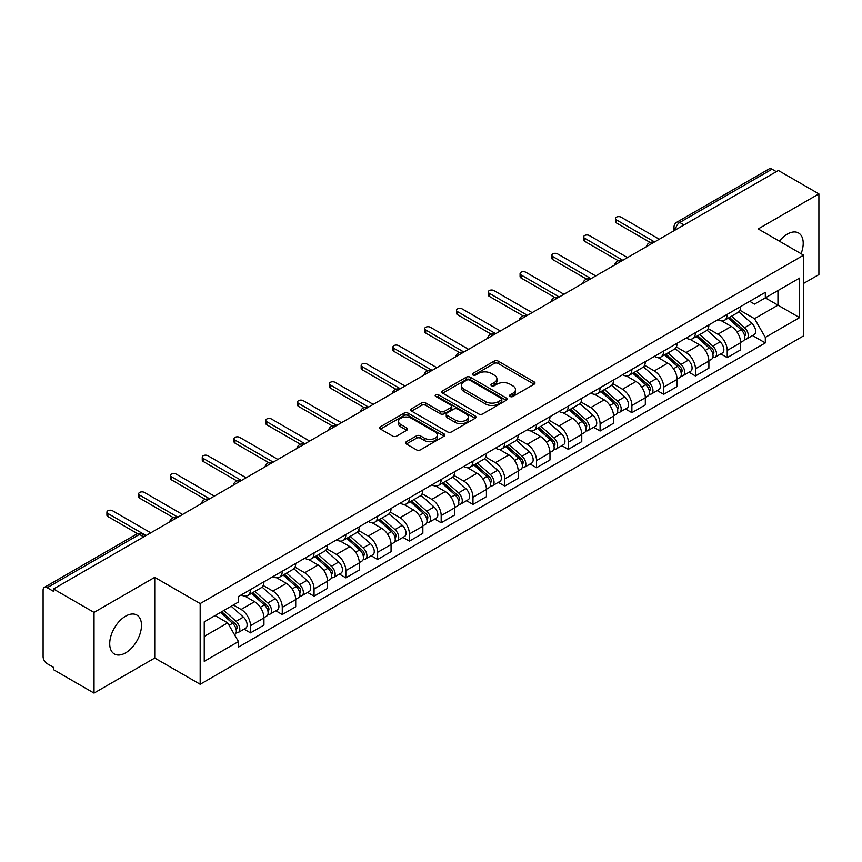 <?xml version="1.0" encoding="UTF-8"?>
<svg xmlns="http://www.w3.org/2000/svg" width="862" height="862" viewBox="0 0 862 862"><rect width="100%" height="100%" fill="white"/><g stroke="black" fill="none" stroke-linecap="round" stroke-linejoin="round"><path stroke-width="1.29" d="M510.099 396.477A1.983 1.142 0 0 0 512.901 396.477L534.149 384.215A2.823 1.638 0 0 0 534.979 383.051A2.823 1.638 0 0 0 534.149 381.898L498.161 361.124A2.823 1.638 0 0 0 494.152 361.124L472.904 373.386A1.983 1.142 0 0 0 472.333 374.194A1.983 1.142 0 0 0 472.904 375.002A1.983 1.142 0 0 0 475.705 375.002L478.453 373.418A9.051 5.226 0 0 1 491.254 373.418L494.26 375.142A9.051 5.226 0 0 1 496.911 378.838A9.051 5.226 0 0 1 494.26 382.534L491.502 384.129A1.983 1.142 0 0 0 490.931 384.937A1.983 1.142 0 0 0 491.502 385.745A1.983 1.142 0 0 0 494.303 385.745L497.051 384.15A9.051 5.226 0 0 1 509.851 384.15L512.858 385.885A9.051 5.226 0 0 1 515.508 389.581A9.051 5.226 0 0 1 512.858 393.277L510.099 394.861A1.983 1.142 0 0 0 509.528 395.669A1.983 1.142 0 0 0 510.099 396.477L510.099 394.861M125.615 652.857A22.477 12.973 120 0 0 140.29 633.053A22.477 12.973 120 0 0 136.843 615.048A22.477 12.973 120 0 0 125.615 616.158A22.477 12.973 120 0 0 110.929 635.962A22.477 12.973 120 0 0 114.377 653.978A22.477 12.973 120 0 0 125.615 652.857M801.078 253.708A22.477 12.973 120 0 0 798.557 233.009A22.477 12.973 120 0 0 787.318 234.13A22.477 12.973 120 0 0 779.367 241.177M406.368 441.71A2.823 1.638 0 0 0 405.539 442.863A2.823 1.638 0 0 0 406.368 444.016L416.465 449.845A2.823 1.638 0 0 0 420.462 449.845L444.059 436.226A2.823 1.638 0 0 0 444.889 435.073A2.823 1.638 0 0 0 444.059 433.909L408.071 413.135A2.823 1.638 0 0 0 404.073 413.135L380.476 426.755A2.823 1.638 0 0 0 379.646 427.908A2.823 1.638 0 0 0 380.476 429.06L392.673 436.107A2.823 1.638 0 0 0 396.671 436.107L406.767 430.278A2.823 1.638 0 0 0 407.597 429.125A2.823 1.638 0 0 0 406.767 427.972L400.722 424.47A7.564 4.364 0 0 1 398.503 421.389A7.564 4.364 0 0 1 403.168 417.348A7.564 4.364 0 0 1 411.422 418.296L435.116 431.981A7.564 4.364 0 0 1 437.325 435.073A7.564 4.364 0 0 1 432.659 439.103A7.564 4.364 0 0 1 424.416 438.155L420.462 435.881A2.823 1.638 0 0 0 416.465 435.881L406.368 441.71L406.368 444.016L416.465 438.23L416.465 435.881M200.178 603.572L154.74 577.346L94.033 612.397L53.487 588.994L778.354 170.493L818.9 193.896L758.194 228.947L803.621 255.184L200.178 603.572L200.178 684.266L803.621 335.868L803.621 255.184M478.658 413.943A2.823 1.638 0 0 0 482.655 413.943L506.253 400.313A2.823 1.638 0 0 0 507.082 399.16A2.823 1.638 0 0 0 506.253 398.007L470.264 377.222A2.823 1.638 0 0 0 466.256 377.222L442.659 390.852A2.823 1.638 0 0 0 441.84 392.005A2.823 1.638 0 0 0 442.659 393.158L478.658 413.943M436.56 396.908A1.983 1.142 0 0 1 438.564 397.188L438.564 394.828L475.156 415.958A2.823 1.638 0 0 1 475.986 417.111A2.823 1.638 0 0 1 475.156 418.275L451.559 431.894A2.823 1.638 0 0 1 447.561 431.894L411.562 411.109L411.562 408.803A2.823 1.638 0 0 0 410.743 409.956A2.823 1.638 0 0 0 411.562 411.109M411.562 408.803L421.669 402.974A2.823 1.638 0 0 1 425.666 402.974L440.267 411.4A2.823 1.638 0 0 0 444.264 411.4L450.966 407.532A2.823 1.638 0 0 0 451.785 406.379A2.823 1.638 0 0 0 450.966 405.226L435.763 396.445A1.983 1.142 0 0 1 435.181 395.636A1.983 1.142 0 0 1 436.409 394.58A1.983 1.142 0 0 1 438.564 394.828M94.033 612.397L94.033 693.091L53.487 669.677L53.487 667.328L47.173 663.686A5.765 3.329 -120 0 1 43.1 656.628L43.1 590.05A5.765 3.329 -120 0 1 44.296 587.41L136.584 534.128A5.765 3.329 60 0 1 139.461 534.418L47.173 587.701A5.765 3.329 -120 0 0 44.296 587.41M803.621 283.415L818.9 274.59L818.9 193.896M94.033 693.091L154.74 658.04L200.178 684.266M53.487 588.994L53.487 591.343L47.173 587.701M684.029 224.95L679.752 222.482A5.765 3.329 60 0 0 676.875 222.191L769.163 168.909A5.765 3.329 60 0 1 772.04 169.2L679.752 222.482A5.765 3.329 120 0 0 675.679 229.54L675.679 229.777M776.317 171.667L772.04 169.2M727.226 314.339A13.253 7.65 60 0 1 724.479 320.298L737.926 312.529A13.253 7.65 -120 0 0 740.663 306.581M708.144 328.616L717.852 334.219A13.253 7.65 60 0 1 727.226 350.457L740.663 342.688A13.253 7.65 -120 0 0 731.299 326.461L721.677 320.901M740.663 342.688L740.663 349.864L727.226 357.633L720.772 353.905M724.479 320.298A13.253 7.65 60 0 1 717.949 319.694M727.226 350.457L727.226 357.633M695.44 332.689A13.253 7.65 60 0 1 692.692 338.647L706.14 330.879A13.253 7.65 -120 0 0 708.887 324.931M688.997 372.255L695.44 375.983L708.887 368.214L708.887 361.038A13.253 7.65 -120 0 0 699.513 344.811L689.891 339.251M692.692 338.647A13.253 7.65 60 0 1 686.174 338.044M676.358 346.966L686.066 352.569A13.253 7.65 60 0 1 695.44 368.807L695.44 375.983M663.654 351.039A13.253 7.65 60 0 1 660.917 356.987L674.364 349.229A13.253 7.65 -120 0 0 677.101 343.281M657.21 390.605L663.654 394.333L677.101 386.564L677.101 379.388A13.253 7.65 -120 0 0 667.738 363.161L658.105 357.601M660.917 356.987A13.253 7.65 60 0 1 654.387 356.394M644.571 365.316L654.29 370.919A13.253 7.65 60 0 1 663.654 387.157L663.654 394.333M631.878 369.389A13.253 7.65 60 0 1 629.131 375.336L642.578 367.578A13.253 7.65 -120 0 0 645.326 361.631M625.435 408.954L631.878 412.672L645.326 404.914L645.326 397.738A13.253 7.65 -120 0 0 635.951 381.51L626.329 375.951M629.131 375.336A13.253 7.65 60 0 1 622.612 374.744M612.796 383.665L622.504 389.268A13.253 7.65 60 0 1 631.878 405.506L631.878 412.672M600.092 387.738A13.253 7.65 60 0 1 597.355 393.686L610.792 385.928A13.253 7.65 -120 0 0 613.539 379.98M593.649 427.304L600.092 431.022L613.539 423.264L613.539 416.087A13.253 7.65 -120 0 0 604.165 399.86L594.543 394.3M597.355 393.686A13.253 7.65 60 0 1 590.826 393.094M581.01 402.015L590.729 407.618A13.253 7.65 60 0 1 600.092 423.845L600.092 431.022M568.317 406.088A13.253 7.65 60 0 1 565.569 412.036L579.016 404.278A13.253 7.65 -120 0 0 581.764 398.33M561.862 445.654L568.317 449.371L581.764 441.613L581.764 434.437A13.253 7.65 -120 0 0 572.39 418.199L562.767 412.65M565.569 412.036A13.253 7.65 60 0 1 559.039 411.443M549.234 420.365L558.942 425.968A13.253 7.65 60 0 1 568.317 442.195L568.317 449.371M536.53 424.438A13.253 7.65 60 0 1 533.783 430.386L547.23 422.628A13.253 7.65 -120 0 0 549.978 416.68M530.087 464.004L536.53 467.721L549.978 459.963L549.978 452.787A13.253 7.65 -120 0 0 540.603 436.549L530.981 431M533.783 430.386A13.253 7.65 60 0 1 527.264 429.793M517.448 438.715L527.156 444.318A13.253 7.65 60 0 1 536.53 460.545L536.53 467.721M504.744 442.788A13.253 7.65 60 0 1 502.007 448.736L515.454 440.978A13.253 7.65 -120 0 0 518.191 435.019M498.301 482.354L504.755 486.071L518.191 478.313L518.191 471.137A13.253 7.65 -120 0 0 508.828 454.899L499.195 449.35M502.007 448.736A13.253 7.65 60 0 1 495.478 448.143M485.662 457.054L495.381 462.668A13.253 7.65 60 0 1 504.755 478.895L504.755 486.071M472.969 461.138A13.253 7.65 60 0 1 470.221 467.085L483.668 459.327A13.253 7.65 -120 0 0 486.416 453.369M466.525 500.703L472.969 504.421L486.416 496.663L486.416 489.487A13.253 7.65 -120 0 0 477.042 473.249L467.419 467.7M470.221 467.085A13.253 7.65 60 0 1 463.702 466.493M453.886 475.404L463.594 481.018A13.253 7.65 60 0 1 472.969 497.245L472.969 504.421M441.182 479.487A13.253 7.65 60 0 1 438.446 485.435L451.893 477.667A13.253 7.65 -120 0 0 454.63 471.719M434.739 519.053L441.182 522.771L454.63 515.013L454.63 507.837A13.253 7.65 -120 0 0 445.266 491.599L435.633 486.039M438.446 485.435A13.253 7.65 60 0 1 431.916 484.832M422.1 493.754L431.819 499.367A13.253 7.65 60 0 1 441.182 515.595L441.182 522.771M409.407 497.837A13.253 7.65 60 0 1 406.659 503.785L420.106 496.016A13.253 7.65 -120 0 0 422.854 490.069M402.953 537.392L409.407 541.12L422.854 533.352L422.854 526.186A13.253 7.65 -120 0 0 413.48 509.948L403.858 504.389M406.659 503.785A13.253 7.65 60 0 1 400.14 503.182M390.324 512.103L400.033 517.717A13.253 7.65 60 0 1 409.407 533.944L409.407 541.12M377.621 516.187A13.253 7.65 60 0 1 374.873 522.135L388.32 514.366A13.253 7.65 -120 0 0 391.068 508.418M371.177 555.742L377.621 559.47L391.068 551.702L391.068 544.525A13.253 7.65 -120 0 0 381.694 528.298L372.072 522.738M374.873 522.135A13.253 7.65 60 0 1 368.354 521.532M358.538 530.453L368.246 536.056A13.253 7.65 60 0 1 377.621 552.294L377.621 559.47M345.845 534.537A13.253 7.65 60 0 1 343.098 540.485L356.545 532.716A13.253 7.65 -120 0 0 359.282 526.768M339.391 574.092L345.845 577.82L359.292 570.051L359.292 562.875A13.253 7.65 -120 0 0 349.918 546.648L340.296 541.088M343.098 540.485A13.253 7.65 60 0 1 336.568 539.881M326.763 548.803L336.471 554.406A13.253 7.65 60 0 1 345.845 570.644L345.845 577.82M314.059 552.876A13.253 7.65 60 0 1 311.311 558.835L324.758 551.066A13.253 7.65 -120 0 0 327.506 545.118M307.615 592.442L314.059 596.17L327.506 588.401L327.506 581.225A13.253 7.65 -120 0 0 318.132 564.998L308.51 559.438M311.311 558.835A13.253 7.65 60 0 1 304.792 558.231M294.976 567.153L304.685 572.756A13.253 7.65 60 0 1 314.059 588.994L314.059 596.17M282.273 571.226A13.253 7.65 60 0 1 279.536 577.184L292.983 569.416A13.253 7.65 -120 0 0 295.72 563.468M275.829 610.792L282.273 614.52L295.72 606.751L295.72 599.575A13.253 7.65 -120 0 0 286.356 583.348L276.724 577.788M279.536 577.184A13.253 7.65 60 0 1 273.006 576.581M263.19 585.503L272.909 591.106A13.253 7.65 60 0 1 282.273 607.344L282.273 614.52M250.497 589.576A13.253 7.65 60 0 1 247.75 595.523L261.197 587.765A13.253 7.65 -120 0 0 263.944 581.818M244.054 629.141L250.497 632.87L263.944 625.101L263.944 617.925A13.253 7.65 -120 0 0 254.57 601.698L244.948 596.138M247.75 595.523A13.253 7.65 60 0 1 241.231 594.931M233.386 604.984L241.123 609.456A13.253 7.65 60 0 1 250.497 625.693L250.497 632.87M749.735 301.344L754.519 304.114L799.548 278.114L777.955 290.58L777.955 305.17L754.519 318.692L739.919 310.266M204.251 636.393L227.676 622.87L238.472 641.565L204.251 661.326L204.251 621.804L238.472 602.042L238.472 596.515L765.316 292.347L765.316 297.875L799.548 317.636L765.316 337.398L754.519 318.692M799.548 278.114L799.548 317.636M238.472 641.565L238.472 647.093L765.316 342.925L765.316 337.398M154.74 577.346L154.74 658.04M227.676 622.87L215.047 615.576M752.558 335.555L765.316 342.925M510.897 396.757L512.858 395.626A9.051 5.226 0 0 0 515.508 391.93L515.508 389.581M496.911 378.838L496.911 381.198A9.051 5.226 0 0 1 494.26 384.894L492.299 386.025M534.117 384.236L498.161 363.473A2.823 1.638 0 0 0 494.152 363.473L473.701 375.282M506.22 400.334L470.264 379.582A2.823 1.638 0 0 0 466.256 379.582L442.702 393.18M501.253 399.968A1.983 1.142 0 0 0 501.835 399.16A1.983 1.142 0 0 0 501.253 398.352L469.661 380.11A1.983 1.142 0 0 0 466.859 380.11L463.961 381.791A9.051 5.226 0 0 0 461.31 385.476A9.051 5.226 0 0 0 463.961 389.171L485.554 401.649A9.051 5.226 0 0 0 498.355 401.649L501.253 399.968L501.253 402.328A1.983 1.142 0 0 0 501.835 401.52L501.835 399.16M461.31 385.476L461.31 387.835A9.051 5.226 0 0 0 463.961 391.531L463.961 389.171M501.253 402.328L498.355 403.998A9.051 5.226 0 0 1 485.554 403.998L463.961 391.531M411.605 411.131L421.669 405.323L421.669 402.974M451.785 406.379L451.785 408.728A2.823 1.638 0 0 1 450.966 409.881L444.264 413.749A2.823 1.638 0 0 1 440.267 413.749L425.666 405.323A2.823 1.638 0 0 0 421.669 405.323M438.564 397.188L475.124 418.296M455.416 420.15A7.564 4.364 0 0 0 463.659 421.098A7.564 4.364 0 0 0 468.325 417.057A7.564 4.364 0 0 0 466.105 413.965L457.765 409.148A2.823 1.638 0 0 0 453.757 409.148L447.066 413.017A2.823 1.638 0 0 0 446.236 414.169A2.823 1.638 0 0 0 447.066 415.322L455.416 420.15L455.416 422.499A7.564 4.364 0 0 0 463.659 423.447A7.564 4.364 0 0 0 468.325 419.406L468.325 417.057M446.236 414.169L446.236 416.518A2.823 1.638 0 0 0 447.066 417.682L447.066 415.322M455.416 422.499L447.066 417.682M437.325 435.073L437.325 437.422A7.564 4.364 0 0 1 432.659 441.452A7.564 4.364 0 0 1 424.416 440.514L420.462 438.23A2.823 1.638 0 0 0 416.465 438.23M398.503 421.389L398.503 423.738A7.564 4.364 0 0 0 400.722 426.83L400.722 424.47M406.767 427.972L406.767 430.278L400.722 426.83M444.059 433.909L444.059 436.226L408.071 415.484A2.823 1.638 0 0 0 404.073 415.484L380.508 429.082M728.142 318.175L741.094 329.737A7.198 4.159 60 0 1 743.356 340.867L740.663 342.419M728.487 318.487L734.575 322M729.446 317.421L743.863 330.286A3.459 1.993 60 0 1 744.94 335.63A3.459 1.993 60 0 1 744.628 335.749M731.601 316.182L744.552 327.732A7.198 4.159 60 0 1 746.815 338.874A7.198 4.159 60 0 1 744.639 339.1M738.82 311.839L751.89 323.498A7.198 4.159 60 0 1 754.153 334.639L746.815 338.874M650.153 242.448L616.395 222.956A3.319 1.918 180 0 1 615.425 221.599L615.425 218.539A3.319 1.918 -0 0 0 616.395 219.896L654.592 241.953M659.279 239.237L621.082 217.192A3.319 1.918 -0 0 0 617.472 216.771A3.319 1.918 -0 0 0 615.425 218.539M696.356 336.525L709.307 348.086A7.198 4.159 60 0 1 711.57 359.217L708.887 360.769M696.701 336.837L702.799 340.35M697.67 335.771L712.077 348.636A3.459 1.993 60 0 1 713.165 353.98A3.459 1.993 60 0 1 712.842 354.099M699.825 334.531L712.777 346.082A7.198 4.159 60 0 1 715.029 357.224A7.198 4.159 60 0 1 712.863 357.45M707.045 330.189L720.104 341.848A7.198 4.159 60 0 1 722.367 352.989L715.029 357.224M664.58 354.875L677.532 366.436A7.198 4.159 60 0 1 679.784 377.567L677.101 379.118M664.925 355.187L671.013 358.7M665.884 354.12L680.29 366.986A3.459 1.993 60 0 1 681.379 372.33A3.459 1.993 60 0 1 681.066 372.449M668.039 352.881L680.991 364.432A7.198 4.159 60 0 1 683.254 375.573A7.198 4.159 60 0 1 681.077 375.8M675.258 348.539L688.329 360.197A7.198 4.159 60 0 1 690.591 371.339L683.254 375.573M618.377 260.798L584.608 241.295A3.319 1.918 180 0 1 583.639 239.948L583.639 236.888A3.319 1.918 -0 0 0 584.608 238.246L622.806 260.292M627.493 257.587L589.296 235.541A3.319 1.918 -0 0 0 585.686 235.121A3.319 1.918 -0 0 0 583.639 236.888M586.591 279.137L552.833 259.645A3.319 1.918 180 0 1 551.863 258.298L551.863 255.238A3.319 1.918 -0 0 0 552.833 256.596L591.03 278.642M595.717 275.937L557.52 253.891A3.319 1.918 -0 0 0 553.9 253.471A3.319 1.918 -0 0 0 551.863 255.238M632.794 373.224L645.746 384.786A7.198 4.159 60 0 1 648.008 395.917L645.315 397.468M633.139 373.526L639.238 377.05M634.098 372.47L648.515 385.325A3.459 1.993 60 0 1 649.603 390.68A3.459 1.993 60 0 1 649.28 390.798M636.264 371.22L649.205 382.782A7.198 4.159 60 0 1 651.467 393.923A7.198 4.159 60 0 1 649.291 394.149M643.483 366.889L656.542 378.547A7.198 4.159 60 0 1 658.805 389.689L651.467 393.923M601.019 391.574L613.959 403.125A7.198 4.159 60 0 1 616.222 414.266L613.539 415.818M601.353 391.876L607.451 395.399M602.322 390.82L616.729 403.675A3.459 1.993 60 0 1 617.817 409.03A3.459 1.993 60 0 1 617.504 409.148M604.477 389.57L617.429 401.132A7.198 4.159 60 0 1 619.692 412.273A7.198 4.159 60 0 1 617.515 412.499M611.697 385.239L624.767 396.897A7.198 4.159 60 0 1 627.019 408.038L619.692 412.273M569.232 409.924L582.184 421.475A7.198 4.159 60 0 1 584.447 432.616L581.753 434.168M569.577 410.226L575.676 413.749M570.536 409.17L584.953 422.024A3.459 1.993 60 0 1 586.031 427.369A3.459 1.993 60 0 1 585.718 427.498M572.691 407.92L585.643 419.482A7.198 4.159 60 0 1 587.906 430.623A7.198 4.159 60 0 1 585.729 430.849M579.921 403.588L592.981 415.247A7.198 4.159 60 0 1 595.243 426.388L587.906 430.623M554.816 297.487L521.047 277.995A3.319 1.918 180 0 1 520.077 276.648L520.077 273.588A3.319 1.918 -0 0 0 521.047 274.946L559.244 296.991M563.931 294.287L525.734 272.23A3.319 1.918 -0 0 0 522.124 271.821A3.319 1.918 -0 0 0 520.077 273.588M523.029 315.837L489.271 296.345A3.319 1.918 180 0 1 488.291 294.998L488.291 291.938A3.319 1.918 -0 0 0 489.271 293.285L527.469 315.341M532.156 312.637L493.948 290.58A3.319 1.918 -0 0 0 490.338 290.171A3.319 1.918 -0 0 0 488.291 291.938M491.243 334.187L457.485 314.695A3.319 1.918 180 0 1 456.515 313.348L456.515 310.288A3.319 1.918 -0 0 0 457.485 311.635L495.682 333.691M500.369 330.986L462.172 308.93A3.319 1.918 -0 0 0 458.562 308.521A3.319 1.918 -0 0 0 456.515 310.288M537.446 428.274L550.398 439.825A7.198 4.159 60 0 1 552.661 450.966L549.978 452.518M537.791 428.576L543.89 432.099M538.761 427.52L553.167 440.374A3.459 1.993 60 0 1 554.255 445.719A3.459 1.993 60 0 1 553.943 445.848M540.916 426.27L553.867 437.831A7.198 4.159 60 0 1 556.13 448.962A7.198 4.159 60 0 1 553.954 449.199M548.135 421.938L561.194 433.597A7.198 4.159 60 0 1 563.457 444.727L556.13 448.962M459.468 352.536L425.699 333.044A3.319 1.918 180 0 1 424.729 331.698L424.729 328.637A3.319 1.918 -0 0 0 425.699 329.984L463.907 352.041M468.583 349.336L430.386 327.28A3.319 1.918 -0 0 0 426.776 326.87A3.319 1.918 -0 0 0 424.729 328.637M505.671 446.624L518.622 458.175A7.198 4.159 60 0 1 520.885 469.316L518.191 470.867M506.016 446.925L512.103 450.449M506.975 445.869L521.381 458.724A3.459 1.993 60 0 1 522.469 464.068A3.459 1.993 60 0 1 522.156 464.198M509.13 444.62L522.081 456.181A7.198 4.159 60 0 1 524.344 467.312A7.198 4.159 60 0 1 522.167 467.549M516.349 440.288L529.419 451.947A7.198 4.159 60 0 1 531.682 463.077L524.344 467.312M427.681 370.886L393.923 351.394A3.319 1.918 180 0 1 392.953 350.047L392.953 346.987A3.319 1.918 -0 0 0 393.923 348.334L432.121 370.391M436.808 367.686L398.61 345.63A3.319 1.918 -0 0 0 395.001 345.22A3.319 1.918 -0 0 0 392.953 346.987M473.884 464.974L486.836 476.524A7.198 4.159 60 0 1 489.099 487.666L486.416 489.217M474.229 465.275L480.328 468.799M475.199 464.219L489.605 477.074A3.459 1.993 60 0 1 490.693 482.418A3.459 1.993 60 0 1 490.37 482.548M477.354 462.969L490.306 474.531A7.198 4.159 60 0 1 492.558 485.662A7.198 4.159 60 0 1 490.392 485.899M484.573 458.638L497.633 470.296A7.198 4.159 60 0 1 499.895 481.427L492.558 485.662M395.906 389.236L362.137 369.744A3.319 1.918 180 0 1 361.167 368.386L361.167 365.337A3.319 1.918 -0 0 0 362.137 366.684L400.334 388.74M405.021 386.036L366.824 363.979A3.319 1.918 -0 0 0 363.214 363.57A3.319 1.918 -0 0 0 361.167 365.337M442.109 483.323L455.061 494.874A7.198 4.159 60 0 1 457.313 506.016L454.63 507.567M442.443 483.625L448.542 487.149M443.413 482.569L457.819 495.424A3.459 1.993 60 0 1 458.907 500.768A3.459 1.993 60 0 1 458.595 500.897M445.568 481.319L458.519 492.881A7.198 4.159 60 0 1 460.782 504.011A7.198 4.159 60 0 1 458.606 504.248M452.787 476.988L465.857 488.646A7.198 4.159 60 0 1 468.12 499.777L460.782 504.011M364.12 407.586L330.361 388.094A3.319 1.918 180 0 1 329.392 386.736L329.392 383.687A3.319 1.918 -0 0 0 330.361 385.034L368.559 407.09M373.246 404.386L335.049 382.329A3.319 1.918 -0 0 0 331.428 381.92A3.319 1.918 -0 0 0 329.392 383.687M410.323 501.673L423.274 513.224A7.198 4.159 60 0 1 425.537 524.365L422.843 525.917M410.668 501.975L416.766 505.498M411.627 500.919L426.043 513.774A3.459 1.993 60 0 1 427.121 519.118A3.459 1.993 60 0 1 426.809 519.247M413.792 499.669L426.733 511.22A7.198 4.159 60 0 1 428.996 522.361A7.198 4.159 60 0 1 426.819 522.598M421.012 495.338L434.071 506.985A7.198 4.159 60 0 1 436.334 518.127L428.996 522.361M332.333 425.936L298.575 406.444A3.319 1.918 180 0 1 297.605 405.086L297.605 402.026A3.319 1.918 -0 0 0 298.575 403.384L336.773 425.44M341.46 422.736L303.262 400.679A3.319 1.918 -0 0 0 299.653 400.259A3.319 1.918 -0 0 0 297.605 402.026M378.547 520.012L391.488 531.574A7.198 4.159 60 0 1 393.751 542.715L391.068 544.267M378.881 520.325L384.98 523.837M379.851 519.258L394.257 532.123A3.459 1.993 60 0 1 395.346 537.468A3.459 1.993 60 0 1 395.033 537.597M382.006 518.019L394.958 529.57A7.198 4.159 60 0 1 397.22 540.711A7.198 4.159 60 0 1 395.044 540.948M389.225 513.687L402.295 525.335A7.198 4.159 60 0 1 404.547 536.476L397.22 540.711M300.558 444.286L266.8 424.794A3.319 1.918 180 0 1 265.819 423.436L265.819 420.376A3.319 1.918 -0 0 0 266.8 421.733L304.997 443.79M309.684 441.085L271.476 419.029A3.319 1.918 -0 0 0 267.866 418.609A3.319 1.918 -0 0 0 265.819 420.376M346.761 538.362L359.713 549.924A7.198 4.159 60 0 1 361.975 561.065L359.282 562.617M347.106 538.675L353.204 542.187M348.065 537.608L362.482 550.473A3.459 1.993 60 0 1 363.559 555.818A3.459 1.993 60 0 1 363.247 555.947M350.22 536.369L363.171 547.92A7.198 4.159 60 0 1 365.434 559.061A7.198 4.159 60 0 1 363.258 559.287M357.45 532.026L370.509 543.685A7.198 4.159 60 0 1 372.772 554.826L365.434 559.061M268.772 462.635L235.014 443.143A3.319 1.918 180 0 1 234.044 441.786L234.044 438.726A3.319 1.918 -0 0 0 235.014 440.083L273.211 462.14M277.898 459.435L239.701 437.379A3.319 1.918 -0 0 0 236.091 436.959A3.319 1.918 -0 0 0 234.044 438.726M314.975 556.712L327.926 568.273A7.198 4.159 60 0 1 330.189 579.404L327.506 580.956M315.32 557.024L321.418 560.537M316.289 555.958L330.696 568.823A3.459 1.993 60 0 1 331.784 574.167A3.459 1.993 60 0 1 331.461 574.286M318.444 554.719L331.396 566.269A7.198 4.159 60 0 1 333.659 577.411A7.198 4.159 60 0 1 331.482 577.637M325.664 550.376L338.723 562.035A7.198 4.159 60 0 1 340.986 573.176L333.659 577.411M236.996 480.985L203.227 461.493A3.319 1.918 180 0 1 202.258 460.136L202.258 457.075A3.319 1.918 -0 0 0 203.227 458.433L241.425 480.49M246.112 477.774L207.914 455.729A3.319 1.918 -0 0 0 204.305 455.308A3.319 1.918 -0 0 0 202.258 457.075M283.199 575.062L296.151 586.623A7.198 4.159 60 0 1 298.414 597.754L295.72 599.305M283.544 575.374L289.632 578.887M284.503 574.308L298.909 587.173A3.459 1.993 60 0 1 299.998 592.517A3.459 1.993 60 0 1 299.685 592.636M286.658 573.068L299.61 584.619A7.198 4.159 60 0 1 301.872 595.761A7.198 4.159 60 0 1 299.696 595.987M293.877 568.726L306.947 580.385A7.198 4.159 60 0 1 309.21 591.526L301.872 595.761M205.21 499.335L171.452 479.843A3.319 1.918 180 0 1 170.482 478.485L170.482 475.425A3.319 1.918 -0 0 0 171.452 476.783L209.649 498.829M214.336 496.124L176.139 474.078A3.319 1.918 -0 0 0 172.529 473.658A3.319 1.918 -0 0 0 170.482 475.425M251.413 593.412L264.365 604.973A7.198 4.159 60 0 1 266.627 616.104L263.944 617.655M251.758 593.724L257.857 597.237M252.717 592.657L267.134 605.523A3.459 1.993 60 0 1 268.222 610.867A3.459 1.993 60 0 1 267.899 610.986M254.883 591.418L267.834 602.969A7.198 4.159 60 0 1 270.086 614.11A7.198 4.159 60 0 1 267.91 614.337M262.102 587.076L275.161 598.734A7.198 4.159 60 0 1 277.424 609.876L270.086 614.11M173.434 517.674L139.666 498.182A3.319 1.918 180 0 1 138.696 496.835L138.696 493.775A3.319 1.918 -0 0 0 139.666 495.133L177.863 517.178M182.55 514.474L144.353 492.428A3.319 1.918 -0 0 0 140.743 492.008A3.319 1.918 -0 0 0 138.696 493.775M220.424 612.473L232.589 623.323A7.198 4.159 60 0 1 234.841 634.454L234.486 634.658M220.543 612.397L226.07 615.587M221.728 611.718L235.348 623.862A3.459 1.993 60 0 1 236.436 629.217A3.459 1.993 60 0 1 236.123 629.335M223.894 610.468L236.048 621.319A7.198 4.159 60 0 1 238.311 632.46A7.198 4.159 60 0 1 236.134 632.686M231.221 606.234L243.386 617.084A7.198 4.159 60 0 1 245.638 628.226L238.311 632.46M137.575 533.675L107.89 516.532A3.319 1.918 180 0 1 106.92 515.185L106.92 512.125A3.319 1.918 -0 0 0 107.89 513.483L146.087 535.528M150.775 532.824L112.566 510.767A3.319 1.918 -0 0 0 108.957 510.358A3.319 1.918 -0 0 0 106.92 512.125M675.883 229.658L675.679 229.54A5.765 3.329 0 0 1 673.987 227.191L673.987 230.747M282.273 607.344L295.72 599.575M314.059 588.994L327.506 581.225M345.845 570.644L359.292 562.875M377.621 552.294L391.068 544.525M409.407 533.944L422.854 526.186M441.182 515.595L454.63 507.837M472.969 497.245L486.416 489.487M504.755 478.895L518.191 471.137M536.53 460.545L549.978 452.787M568.317 442.195L581.764 434.437M600.092 423.845L613.539 416.087M631.878 405.506L645.326 397.738M663.654 387.157L677.101 379.388M695.44 368.807L708.887 361.038M250.497 625.693L263.944 617.925M241.123 609.456L254.57 601.698M272.909 591.106L286.356 583.348M304.685 572.756L318.132 564.998M336.471 554.406L349.918 546.648M368.246 536.056L381.694 528.298M400.033 517.717L413.48 509.948M431.819 499.367L445.266 491.599M463.594 481.018L477.042 473.249M495.381 462.668L508.828 454.899M527.156 444.318L540.603 436.549M558.942 425.968L572.39 418.199M590.729 407.618L604.165 399.86M622.504 389.268L635.951 381.51M654.29 370.919L667.738 363.161M686.066 352.569L699.513 344.811M717.852 334.219L731.299 326.461M653.321 242.685A5.765 3.329 120 0 0 650.778 244.151M621.534 261.035A5.765 3.329 120 0 0 618.991 262.501M589.759 279.385A5.765 3.329 120 0 0 587.205 280.85M557.973 297.735A5.765 3.329 120 0 0 555.43 299.2M526.186 316.074A5.765 3.329 120 0 0 523.643 317.55M494.411 334.424A5.765 3.329 120 0 0 491.868 335.9M462.625 352.773A5.765 3.329 120 0 0 460.082 354.25M430.849 371.123A5.765 3.329 120 0 0 428.306 372.599M399.063 389.473A5.765 3.329 120 0 0 396.52 390.949M367.287 407.823A5.765 3.329 120 0 0 364.734 409.288M335.501 426.173A5.765 3.329 120 0 0 332.958 427.638M303.715 444.523A5.765 3.329 120 0 0 301.172 445.988M271.939 462.872A5.765 3.329 120 0 0 269.397 464.338M240.153 481.222A5.765 3.329 120 0 0 237.61 482.688M208.378 499.572A5.765 3.329 120 0 0 205.835 501.037M176.591 517.922A5.765 3.329 120 0 0 174.049 519.387M143.738 536.886L139.461 534.418A5.765 3.329 120 0 1 142.349 534.128A5.765 5.765 0 0 0 136.584 534.128M512.858 395.626L512.858 393.277M491.502 385.745L491.502 384.129M494.26 384.894L494.26 382.534M472.904 375.002L472.904 373.386M494.152 363.473L494.152 361.124M498.161 363.473L498.161 361.124M534.149 384.215L534.149 381.898M442.659 393.158L442.659 390.852M466.256 379.582L466.256 377.222M470.264 379.582L470.264 377.222M506.253 400.313L506.253 398.007M485.554 403.998L485.554 401.649M498.355 403.998L498.355 401.649M425.666 405.323L425.666 402.974M440.267 413.749L440.267 411.4M444.264 413.749L444.264 411.4M450.966 409.881L450.966 407.532M475.156 418.275L475.156 415.958M420.462 438.23L420.462 435.881M424.416 440.514L424.416 438.155M380.476 429.06L380.476 426.755M404.073 415.484L404.073 413.135M408.071 415.484L408.071 413.135M741.094 329.737L737.053 332.064M745.662 334.047L744.359 334.801M751.89 323.498L744.552 327.732M616.395 219.896L616.395 222.956M709.307 348.086L705.267 350.414M713.876 352.396L712.583 353.14M720.104 341.848L712.777 346.082M677.532 366.436L673.491 368.764M682.101 370.746L680.797 371.49M688.329 360.197L680.991 364.432M584.608 238.246L584.608 241.295M552.833 256.596L552.833 259.645M645.746 384.786L641.705 387.113M650.314 389.096L649.021 389.839M656.542 378.547L649.205 382.782M613.959 403.125L609.93 405.463M618.528 407.446L617.235 408.189M624.767 396.897L617.429 401.132M582.184 421.475L578.143 423.813M586.753 425.796L585.449 426.539M592.981 415.247L585.643 419.482M521.047 274.946L521.047 277.995M489.271 293.285L489.271 296.345M457.485 311.635L457.485 314.695M550.398 439.825L546.368 442.163M554.966 444.145L553.673 444.889M561.194 433.597L553.867 437.831M425.699 329.984L425.699 333.044M518.622 458.175L514.582 460.513M523.191 462.485L521.887 463.239M529.419 451.947L522.081 456.181M393.923 348.334L393.923 351.394M486.836 476.524L482.795 478.863M491.405 480.834L490.112 481.589M497.633 470.296L490.306 474.531M362.137 366.684L362.137 369.744M455.061 494.874L451.02 497.202M459.629 499.184L458.325 499.938M465.857 488.646L458.519 492.881M330.361 385.034L330.361 388.094M423.274 513.224L419.234 515.551M427.843 517.534L426.539 518.288M434.071 506.985L426.733 511.22M298.575 403.384L298.575 406.444M391.488 531.574L387.458 533.901M396.057 535.884L394.764 536.638M402.295 525.335L394.958 529.57M266.8 421.733L266.8 424.794M359.713 549.924L355.672 552.251M364.281 554.234L362.977 554.988M370.509 543.685L363.171 547.92M235.014 440.083L235.014 443.143M327.926 568.273L323.886 570.601M332.495 572.583L331.202 573.338M338.723 562.035L331.396 566.269M203.227 458.433L203.227 461.493M296.151 586.623L292.11 588.951M300.719 590.933L299.416 591.677M306.947 580.385L299.61 584.619M171.452 476.783L171.452 479.843M264.365 604.973L260.324 607.301M268.933 609.283L267.64 610.027M275.161 598.734L267.834 602.969M139.666 495.133L139.666 498.182M232.589 623.323L229.098 625.327M237.147 627.633L235.854 628.376M243.386 617.084L236.048 621.319M107.89 513.483L107.89 516.532M653.805 242.405A5.765 5.765 0 0 0 646.414 246.672M622.03 260.755A5.765 5.765 0 0 0 614.628 265.022M590.244 279.094A5.765 5.765 0 0 0 582.852 283.372M558.457 297.444A5.765 5.765 0 0 0 551.066 301.722M526.682 315.794A5.765 5.765 0 0 0 519.29 320.061M494.896 334.144A5.765 5.765 0 0 0 487.504 338.41M463.12 352.493A5.765 5.765 0 0 0 455.729 356.76M431.334 370.843A5.765 5.765 0 0 0 423.942 375.11M399.559 389.193A5.765 5.765 0 0 0 392.156 393.46M367.772 407.543A5.765 5.765 0 0 0 360.381 411.81M335.986 425.893A5.765 5.765 0 0 0 328.594 430.16M304.211 444.242A5.765 5.765 0 0 0 296.819 448.509M272.424 462.592A5.765 5.765 0 0 0 265.033 466.859M240.649 480.942A5.765 5.765 0 0 0 233.246 485.209M208.863 499.292A5.765 5.765 0 0 0 201.471 503.559M177.076 517.631A5.765 5.765 0 0 0 169.685 521.909M145.43 535.905L142.349 534.128M676.875 222.191A5.765 5.765 0 0 0 673.987 227.191"/></g></svg>
